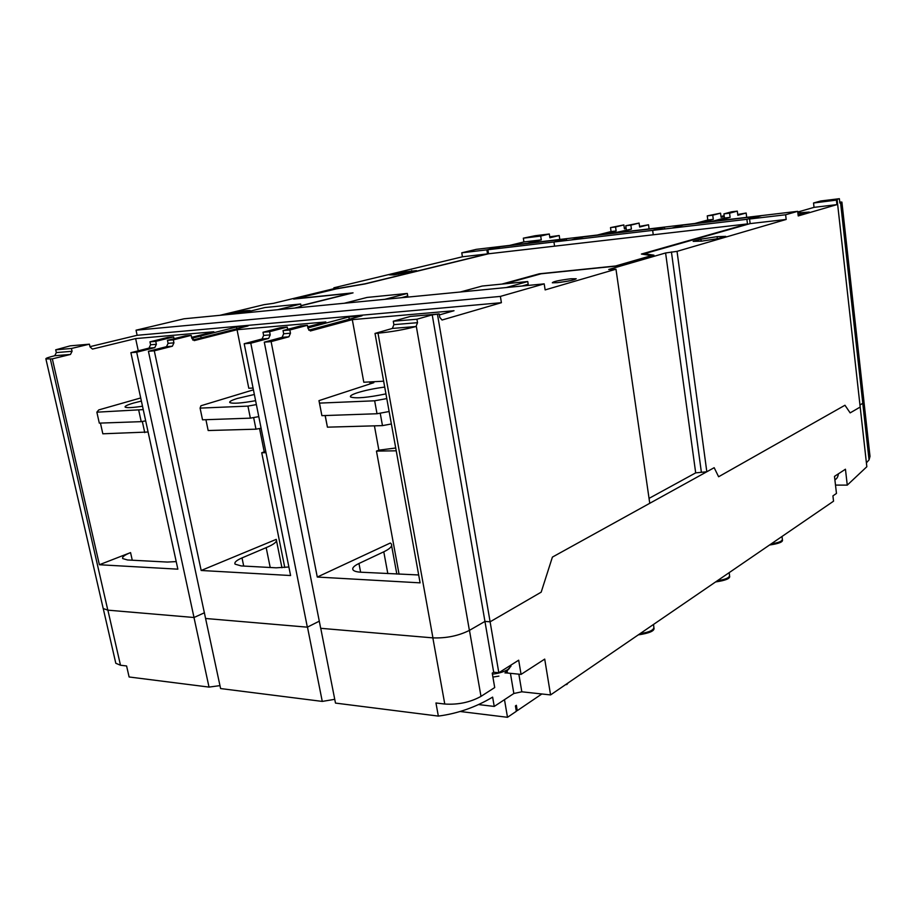 <?xml version="1.0" encoding="UTF-8"?>
<svg xmlns="http://www.w3.org/2000/svg" width="916" height="916" viewBox="0 0 916 916"><rect width="100%" height="100%" fill="white"/><g stroke="black" fill="none" stroke-linecap="round" stroke-linejoin="round"><path stroke-width="1.37" d="M565.699 684.573L566.786 684.573L568.16 682.889M649.043 498.384L695.691 472.874L706.82 471.763L714.171 467.698L552.405 557.1L541.184 592.16L490.106 621.804L498.819 672.745L518.685 660.196L521.067 674.394L544.711 659.108L550.573 694.923L833.537 501.189L832.919 495.888L836.468 493.426L834.487 476.377L845.445 469.221L847.266 485.125L866.834 466.725L860.193 407.048L850.151 412.887L844.964 405.25L718.613 476.755L714.171 467.698L718.613 476.755L844.964 405.25L850.151 412.887L860.193 407.048L837.155 200.02L832.999 200.524L839.377 198.703L820.77 200.97L813.534 202.997L837.155 200.02M864.017 402.25L870.005 456.351L869.044 459.901L862.769 403.338L859.964 404.952L862.769 403.338M866.41 462.843L869.044 459.901M835.495 485.091L847.266 485.125M264.289 342.149L282.105 337.34L288.906 336.79L271.113 341.611L264.289 342.149L320.692 628.307L432.936 637.88L320.749 628.307L335.485 703.087L438.34 716.094C457.542 713.587 475.633 707.267 492.625 697.122L494.239 706.431L513.842 693.492L521.822 691.798L550.573 694.923M494.239 706.431L478.45 704.564M209.02 687.092L193.986 617.498L107.882 610.159L120.488 665.234L126.591 665.966L129.11 676.981L209.02 687.092L219.966 685.626M309.356 626.155L307.49 627.185L205.585 618.483L220.596 688.557L322.272 701.416L334.741 699.32M307.49 627.185L322.272 701.416M107.882 610.159L194.009 617.498L204.463 612.758M205.585 618.483L148.426 351.286L166.506 346.683L168.086 343.34L167.456 340.351L185.353 335.874L191.204 335.37L173.319 339.859L173.948 342.847L172.368 346.214L154.289 350.817L201.176 570.485L290.59 575.534L244.194 343.729L262.079 338.966L263.636 335.428L263.018 332.256L269.59 331.707L270.209 334.878L268.651 338.428L250.789 343.214L307.341 627.162L319.295 621.174M432.844 637.868L444.775 704.038C458.149 704.885 470.217 702.332 480.992 696.378L494.709 687.55L492.224 673.134L493.678 672.23L484.942 621.414L490.106 621.804L484.942 621.414L469.393 630.391C458.469 635.853 446.321 638.349 432.936 637.88L377.999 333.184L375.01 333.424L392.38 328.432L393.891 324.642L393.285 321.23L410.402 316.421L439.176 313.925L432.226 314.864L416.929 319.226L417.536 322.684L416.024 326.52C404.139 329.68 391.464 331.901 377.999 333.184M493.678 672.23L498.819 672.745M120.488 665.234L115.805 663.276L115.588 662.325M444.775 704.038L435.959 702.984L438.34 716.094M504.487 699.664L507.498 717.297L460.153 711.492M521.067 674.394L507.453 673.031L507.098 670.947M504.911 672.882L507.453 673.031M507.498 717.297L516.338 711.308L515.422 705.927L516.361 705.297L517.265 710.644L541.86 693.973M510.922 665.096L510.945 666.264L507.945 669.47C503.983 671.84 498.796 673.409 492.396 674.153M492.9 677.073L498.911 676.123M517.265 710.644L516.2 710.518M52.327 358.866L45.903 358.935C45.365 358.385 48.319 357.309 54.754 355.717L56.334 352.591L55.704 349.809L70.269 345.836L89.413 344.176L71.425 348.481L72.066 351.286L70.475 354.446L52.327 358.866L99.386 564.737L177.853 569.168L130.885 352.671L148.999 348.103L150.579 344.782L149.949 341.84L155.743 341.347L156.373 344.301L154.793 347.633L136.69 352.213L130.885 352.671M191.616 337.351L213.829 331.752L135.637 338.588L92.459 349.076L90.031 346.946L89.413 344.176M737.723 214.459L746.162 213.016L746.7 217.344M282.105 337.34L283.662 333.767L283.033 330.561L289.834 329.989L290.464 333.206L288.906 336.79M724.27 216.428L721.087 217.275L720.56 213.165L712.751 215.214L713.289 219.371L703.992 222.405M712.751 215.214L707.255 215.878L720.56 213.165M393.285 321.23L416.929 319.226M549.737 236.809L559.207 235.515L559.813 239.465M50.334 359.015L107.813 610.148L103.199 608.522L103.004 607.697M437.482 314.406L490.106 621.804L541.184 592.16L552.405 557.1L649.753 503.296L615.976 269.201L545.135 289.903L544.196 283.868L183.99 318.802L136.037 330.195L500.388 296.406L544.196 283.868M639.551 226.378L648.528 224.764L649.101 228.897M720.984 216.497L724.167 215.661M55.704 349.809L71.425 348.481M711.721 221.489L724.476 218.031L723.938 213.863L731.689 211.802L737.3 211.127L737.827 215.271L746.162 213.016M283.033 330.561L300.631 325.913L307.41 325.317L308.016 328.5L310.375 330.962L352.305 319.638L363.801 382.235L383.644 381.193M509.571 245.408L523.929 241.95L523.334 238.171L535.116 235.733L549.314 234.004L549.886 237.782L559.207 235.515M523.334 238.171L540.692 236.065L549.314 234.004M523.929 241.95L541.287 239.877L540.692 236.065M813.534 202.997L814.038 207.359L836.915 204.623L798.225 215.936L797.676 211.321L476.274 249.347L461.767 252.805L486.854 249.85L487.507 253.892L365.037 283.8L336.435 288.7L293.647 299.074L350.885 293.223L300.998 305.646M814.038 207.359L797.767 212.031M717.308 220.825L730.109 217.367L729.583 213.176L737.3 211.127M724.476 218.031L730.109 217.367M700.339 222.828L703.923 221.878M707.255 215.878L707.793 220.023L713.289 219.371M707.793 220.023L694.786 223.493M617.796 232.607L631.422 229.126L630.861 225.141L639.082 223.08L639.643 227.031L648.528 224.764M612.712 233.202L631.422 229.126M602.35 234.427L606.335 233.958M626.155 228.416L624.426 228.851L623.865 224.924L610.503 227.603L611.075 231.553L616.136 230.946L606.266 233.443M611.075 231.553L597.289 235.034M527.032 243.347L541.287 239.877M798.065 214.63L809.252 212.054L797.87 212.959M504.785 283.8L541.127 273.781L616.136 266.109L653.955 255.175L644.372 253.721L750.135 223.607L749.563 219.004L761.929 215.546L501.178 246.404L486.854 249.85M749.563 219.004L785.619 214.768L797.676 211.321M219.829 315.333L264.106 304.65L273.495 303.322L338.038 287.693L333.871 287.807L462.42 256.789L461.767 252.805M462.42 256.789L487.507 253.892M750.135 223.607L786.18 219.451L677.038 251.35L665.6 252.965L608.728 269.476L615.976 269.201M241.629 313.215L264.884 307.547L300.677 304.009L301.146 306.436L294.54 308.085L301.169 306.597M718.144 238.618L725.77 236.385L717.079 236.671L700.923 239.145L693.16 241.366L701.679 241.126L718.144 238.618M389.243 274.823L393.869 274.914L416.494 270.632L398.185 272.659L389.243 274.823M235.103 313.845L250.125 310.547L247.263 310.558C240.919 311.131 227.683 313.902 229.721 314.245L230.5 314.291M557.352 282.666C568.08 281.338 574.366 280.033 576.221 278.75L570.817 278.773C559.081 280.273 552.909 281.613 552.325 282.792L557.352 282.666M89.963 346.672L137.137 335.29L136.037 330.195M137.137 335.29L501.395 302.692L442.039 320.016L439.76 317.348L439.176 313.925M500.388 296.406L501.395 302.692M192.715 340.019L248.064 325.947L236.454 326.978L191.799 338.267M307.684 326.794L325.833 321.951L237.038 329.714L194.226 340.615L191.81 338.336L191.204 335.37M308.761 330.161L362.049 315.78L348.836 316.959L307.902 327.917M439.348 314.944L454.015 310.73L352.305 319.638M136.69 352.213L194.009 617.498M205.688 618.495L307.341 627.162M250.789 343.214L244.194 343.729M154.289 350.817L148.426 351.286M271.113 341.611L317.28 577.046L420.1 582.851L375.01 333.424M626.338 229.733L625.777 225.748L630.861 225.141M723.938 213.863L729.583 213.176M625.777 225.748L639.082 223.08M841.93 202.321L863.96 401.494L862.803 403.315L840.579 202.837L839.869 203.054L839.377 198.703M626.063 227.775L624.334 228.21M287.67 329.336L287.223 327.069L269.59 331.707M263.018 332.256L280.674 327.63L287.223 327.069M839.743 202.001L841.907 202.093L840.579 202.837M416.322 326.405L469.393 630.391L484.942 621.414L432.226 314.864M192.91 337.993L193.299 339.87M174.029 338.702L173.651 336.893L155.743 341.347M236.454 326.978L236.82 328.798M348.836 316.959L349.259 319.237M610.503 227.603L615.563 226.996L616.136 230.946M623.865 224.924L615.563 226.996M836.434 200.226L836.915 204.623M800.641 212.535L800.836 214.207M301.02 305.818L353.049 292.857L295.776 298.708L336.401 288.861L365.037 283.949L488.549 253.778L487.885 249.736L746.895 219.313L747.467 223.916L641.406 254.053L651.505 255.61L615.552 265.995L539.272 273.804L501.911 284.086M488.549 253.778L747.467 223.916M487.885 249.736L500.697 246.656L566.386 238.881L553.94 241.973L571.298 239.935L583.641 236.843L664.455 227.282L652.65 230.385L671.772 228.141L683.439 225.038L757.979 216.233L746.895 219.313M785.619 214.768L786.18 219.451M295.685 307.971L301.112 306.265M402.616 297.597L407.723 295.857M652.65 230.385L653.257 234.782M664.455 227.282L664.684 228.966M553.94 241.973L554.581 246.164M566.386 238.881L566.626 240.484M644.372 253.721L644.486 254.534M717.079 236.671L717.342 238.733M700.923 239.145L701.187 241.137M398.185 272.659L398.46 274.205M411.708 270.586L411.902 271.754M460.256 292.009L482.194 286.044L527.753 281.533L528.188 284.281L522.04 286.021M527.753 281.533L506.216 287.555M300.677 304.009L277.571 309.734M344.301 303.253L367.064 297.437L407.299 293.452L407.757 296.028L401.322 297.723M407.299 293.452L384.8 299.326M559.871 282.38L568.699 280.994M167.456 340.351L173.319 339.859M317.28 577.046L390.342 543.005L391.269 543.841C392.689 546.039 390.193 548.695 383.781 551.81L387.823 573.622M396.227 450.809L376.453 451.096L399.067 574.206M376.453 451.096L378.88 450.168L374.426 425.848M307.41 325.317L289.834 329.989M418.669 574.973L360.938 572.214C356.679 571.962 354.034 571.195 353.038 569.901C351.927 568.069 353.908 565.928 358.969 563.489L383.781 551.81M149.949 341.84L167.868 337.386L173.651 336.893M99.386 564.737L130.564 552.6L132.27 560.226M135.637 338.588L138.27 350.805M176.216 561.611L167.273 562.058L127.542 559.974L122.71 558.577C121.931 556.997 124.553 555.004 130.564 552.6M201.176 570.485L276.231 539.375C277.491 541.574 274.147 544.333 266.178 547.631L270.209 567.496M265.995 452.687L261.736 452.744L284.773 567.508M261.736 452.744L264.232 451.863L259.56 428.528M237.038 329.714L248.797 388.258L253.068 388.04M288.872 566.993L276.174 567.817L241.206 565.928L235.069 564.141C234.13 562.424 236.442 560.352 242.019 557.913L266.178 547.631M200.741 336.012L201.119 337.878M264.232 451.863L265.789 451.645M378.88 450.168L395.723 448.004M143.239 409.612L96.856 412.177L98.745 409.921L140.709 397.956M142.507 406.223C132.602 407.723 126.82 408.021 125.171 407.116C124.496 406.246 127.278 404.895 133.507 403.063L141.385 401.071M145.678 420.856L141.224 421.658L99.306 423.123L96.856 412.177M138.774 410.414L141.224 421.658M258.781 416.62L250.366 418.154L202.528 419.814L200.089 408.112L200.947 405.754L253.423 389.838M256.377 404.586L247.938 406.109L200.089 408.112M255.598 400.693C241.423 403.212 232.836 403.841 229.836 402.582C229.011 401.655 231.496 400.281 237.313 398.471L254.35 394.487M247.938 406.109L250.366 418.154M389.128 411.524L377.014 413.746L321.894 415.658L318.974 400.635L373.82 382.682L370.408 382.854L370.568 383.735M369.72 381.926L370.087 383.896M370.408 382.854L369.938 381.915M386.792 398.586L374.655 400.796L319.501 403.109L318.974 400.635M385.945 393.88C367.625 397.647 355.866 398.689 350.645 397.017C349.637 396.033 351.767 394.647 357.022 392.872C364.843 390.399 374.072 388.464 384.709 387.079M374.655 400.796L377.014 413.746M319.501 403.109L321.894 415.658M148.094 432.02L102.832 433.795L100.439 423.089M142.323 421.463L144.751 432.627M261.106 428.241L255.976 429.18L208.172 430.531L205.917 419.7M253.64 417.559L255.976 429.18M391.384 423.971L382.476 425.619L327.424 427.165L325.134 415.555M325.214 415.543L327.424 427.165M380.209 413.162L382.476 425.619M706.82 471.763L677.038 251.35M334.031 288.666L333.871 287.807M513.842 693.492L510.43 673.329M521.822 691.798L518.857 674.165M480.992 696.378L469.461 630.345M838.369 473.847L835.369 475.793M782.012 536.467L782.333 539.043C782.573 541.138 778.886 542.73 771.283 543.806M653.486 624.46L653.841 626.91C654.173 629.99 649.604 632.223 640.147 633.597M729.17 572.637L729.514 575.191C729.789 577.664 725.758 579.496 717.411 580.687M283.662 333.767L290.464 333.206M56.334 352.591L72.066 351.286M148.999 348.103L154.793 347.633M262.079 338.966L268.651 338.428M263.636 335.428L270.209 334.878M150.579 344.782L156.373 344.301M54.754 355.717L70.475 354.446M393.891 324.642L417.536 322.684M392.38 328.432L416.024 326.52M168.086 343.34L173.948 342.847M166.506 346.683L172.368 346.214M358.969 563.489L360.618 572.191M242.019 557.913L243.702 566.065M665.6 252.965L695.691 472.874M671.428 251.946L701.312 471.774M103.256 608.625L115.805 663.276M838.415 473.812C838.003 476.904 836.823 478.885 834.877 479.755M782.424 539.787C783.226 541.906 778.921 543.657 769.509 545.02M654.001 628.021C654.665 630.918 649.421 633.208 638.269 634.88M729.628 576.084C730.373 578.488 725.701 580.446 715.591 581.946M505.552 672.321L509.422 668.394M45.903 358.935L103.199 608.522M391.601 545.673L396.834 574.092M276.495 540.703L281.945 567.748"/></g></svg>
